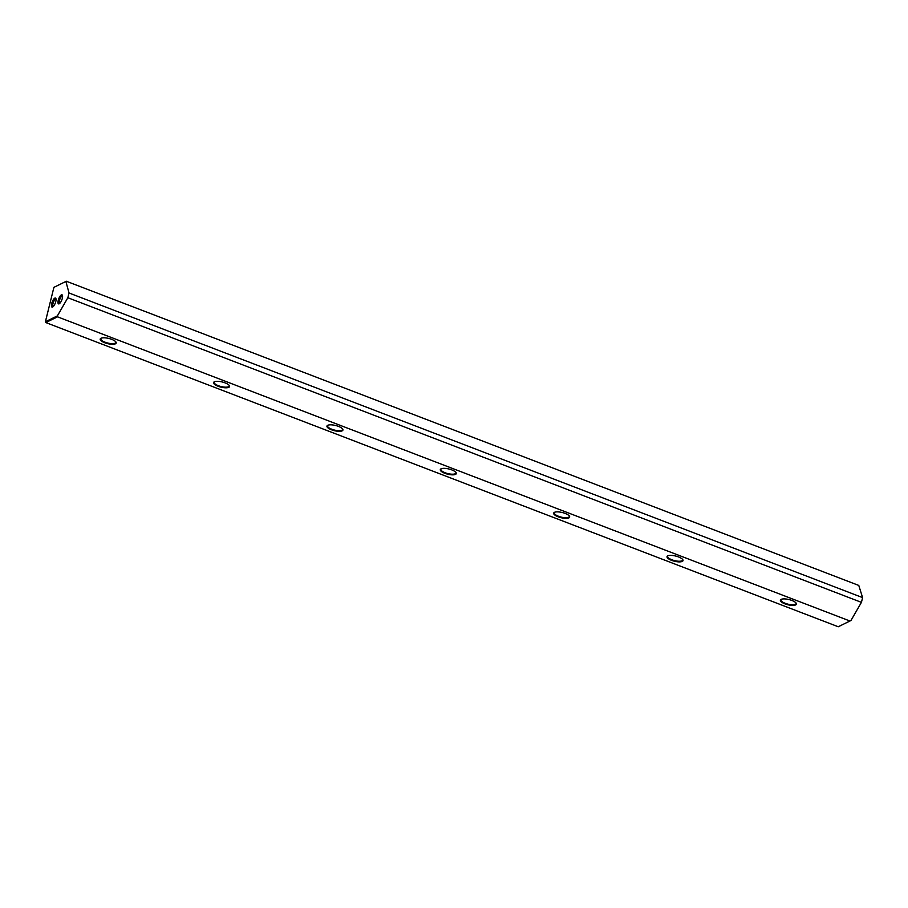 <?xml version="1.0" encoding="UTF-8"?>
<svg xmlns="http://www.w3.org/2000/svg" width="908" height="908" viewBox="0 0 908 908"><rect width="100%" height="100%" fill="white"/><g stroke="black" fill="none" stroke-linecap="round" stroke-linejoin="round"><path stroke-width="1.36" d="M849.967 621.027L57.522 316.835L45.82 322.567L838.254 626.758L850.955 620.516L861.431 602.356L862.6 597.612L858.775 585.433L66.329 281.242L53.913 287.348L45.4 321.75L57.374 315.893L67.85 297.733L69.031 292.989L65.887 281.491M53.913 287.348L66.329 281.242M54.843 298.108A4.846 1.646 111 0 1 55.91 298.55A4.846 1.646 111 0 1 55.275 303.147A4.846 1.646 111 0 1 52.675 306.983A4.846 1.646 111 0 1 52.641 307.006A4.846 1.646 111 0 1 51.699 303.556A4.846 1.646 111 0 1 54.843 298.108M56.058 299.299A3.87 1.317 -69 0 0 55.978 299.265A3.87 1.317 -69 0 0 55.467 299.322A3.87 1.317 -69 0 0 53.141 303.045A3.87 1.317 -69 0 0 53.197 306.495A3.87 1.317 -69 0 0 53.277 306.518M61.369 294.907A4.846 1.646 111 0 1 62.448 295.35A4.846 1.646 111 0 1 61.812 299.946A4.846 1.646 111 0 1 59.213 303.783A4.846 1.646 111 0 1 59.168 303.805A4.846 1.646 111 0 1 58.237 300.355A4.846 1.646 111 0 1 61.369 294.907M62.584 296.099A3.87 1.317 -69 0 0 62.516 296.065A3.87 1.317 -69 0 0 62.005 296.121A3.87 1.317 -69 0 0 59.667 299.844A3.87 1.317 -69 0 0 59.735 303.295A3.87 1.317 -69 0 0 59.815 303.317M781.175 599.371A8.229 2.656 13.9 0 1 789.12 599.586A8.229 2.656 13.9 0 1 796.134 603.128A8.229 2.656 13.9 0 1 795.635 604.921A8.229 2.656 13.9 0 1 785 603.877A8.229 2.656 13.9 0 1 781.107 599.405A8.229 2.656 13.9 0 1 781.175 599.371M781.413 599.28A7.752 2.508 -166.1 0 0 780.994 599.847A7.752 2.508 -166.1 0 0 785.25 603.309A7.752 2.508 -166.1 0 0 795.317 604.319A7.752 2.508 -166.1 0 0 796.032 603.57A7.752 2.508 -166.1 0 0 795.93 602.867M667.811 555.855A8.229 2.656 13.9 0 1 675.756 556.071A8.229 2.656 13.9 0 1 682.771 559.612A8.229 2.656 13.9 0 1 682.26 561.405A8.229 2.656 13.9 0 1 671.636 560.361A8.229 2.656 13.9 0 1 667.743 555.889A8.229 2.656 13.9 0 1 667.811 555.855M668.038 555.753A7.752 2.508 -166.1 0 0 667.618 556.332A7.752 2.508 -166.1 0 0 671.875 559.782A7.752 2.508 -166.1 0 0 681.942 560.803A7.752 2.508 -166.1 0 0 682.668 560.054A7.752 2.508 -166.1 0 0 682.566 559.351M554.436 512.339A8.229 2.656 13.9 0 1 562.381 512.555A8.229 2.656 13.9 0 1 569.395 516.096A8.229 2.656 13.9 0 1 568.896 517.889A8.229 2.656 13.9 0 1 558.272 516.845A8.229 2.656 13.9 0 1 554.379 512.373A8.229 2.656 13.9 0 1 554.436 512.339M554.674 512.237A7.752 2.508 -166.1 0 0 554.255 512.804A7.752 2.508 -166.1 0 0 558.511 516.266A7.752 2.508 -166.1 0 0 568.578 517.276A7.752 2.508 -166.1 0 0 569.305 516.527A7.752 2.508 -166.1 0 0 569.191 515.835M441.072 468.823A8.229 2.656 13.9 0 1 449.017 469.027A8.229 2.656 13.9 0 1 456.032 472.569A8.229 2.656 13.9 0 1 455.532 474.373A8.229 2.656 13.9 0 1 444.897 473.318A8.229 2.656 13.9 0 1 441.004 468.857A8.229 2.656 13.9 0 1 441.072 468.823M441.311 468.721A7.752 2.508 -166.1 0 0 440.891 469.288A7.752 2.508 -166.1 0 0 445.147 472.75A7.752 2.508 -166.1 0 0 455.214 473.76A7.752 2.508 -166.1 0 0 455.93 473.011A7.752 2.508 -166.1 0 0 455.827 472.319M327.709 425.307A8.229 2.656 13.9 0 1 335.654 425.511A8.229 2.656 13.9 0 1 342.668 429.053A8.229 2.656 13.9 0 1 342.157 430.857A8.229 2.656 13.9 0 1 331.534 429.802A8.229 2.656 13.9 0 1 327.64 425.341A8.229 2.656 13.9 0 1 327.709 425.307M327.936 425.205A7.752 2.508 -166.1 0 0 327.527 425.773A7.752 2.508 -166.1 0 0 331.772 429.234A7.752 2.508 -166.1 0 0 341.851 430.244A7.752 2.508 -166.1 0 0 342.566 429.495A7.752 2.508 -166.1 0 0 342.464 428.792M214.333 381.78A8.229 2.656 13.9 0 1 222.278 381.996A8.229 2.656 13.9 0 1 229.293 385.537A8.229 2.656 13.9 0 1 228.793 387.33A8.229 2.656 13.9 0 1 218.17 386.286A8.229 2.656 13.9 0 1 214.277 381.814A8.229 2.656 13.9 0 1 214.333 381.78M214.572 381.689A7.752 2.508 -166.1 0 0 214.152 382.257A7.752 2.508 -166.1 0 0 218.408 385.707A7.752 2.508 -166.1 0 0 228.476 386.729A7.752 2.508 -166.1 0 0 229.202 385.979A7.752 2.508 -166.1 0 0 229.1 385.276M100.97 338.264A8.229 2.656 13.9 0 1 108.915 338.48A8.229 2.656 13.9 0 1 115.929 342.021A8.229 2.656 13.9 0 1 115.43 343.814A8.229 2.656 13.9 0 1 104.795 342.77A8.229 2.656 13.9 0 1 100.902 338.298A8.229 2.656 13.9 0 1 100.97 338.264M101.208 338.162A7.752 2.508 -166.1 0 0 100.788 338.729A7.752 2.508 -166.1 0 0 105.044 342.191A7.752 2.508 -166.1 0 0 115.112 343.213A7.752 2.508 -166.1 0 0 115.827 342.452A7.752 2.508 -166.1 0 0 115.725 341.76M862.6 597.612L69.031 292.989M861.431 602.356L67.85 297.733M57.374 315.893L57.522 316.835M45.82 322.567L45.4 321.75"/></g></svg>
